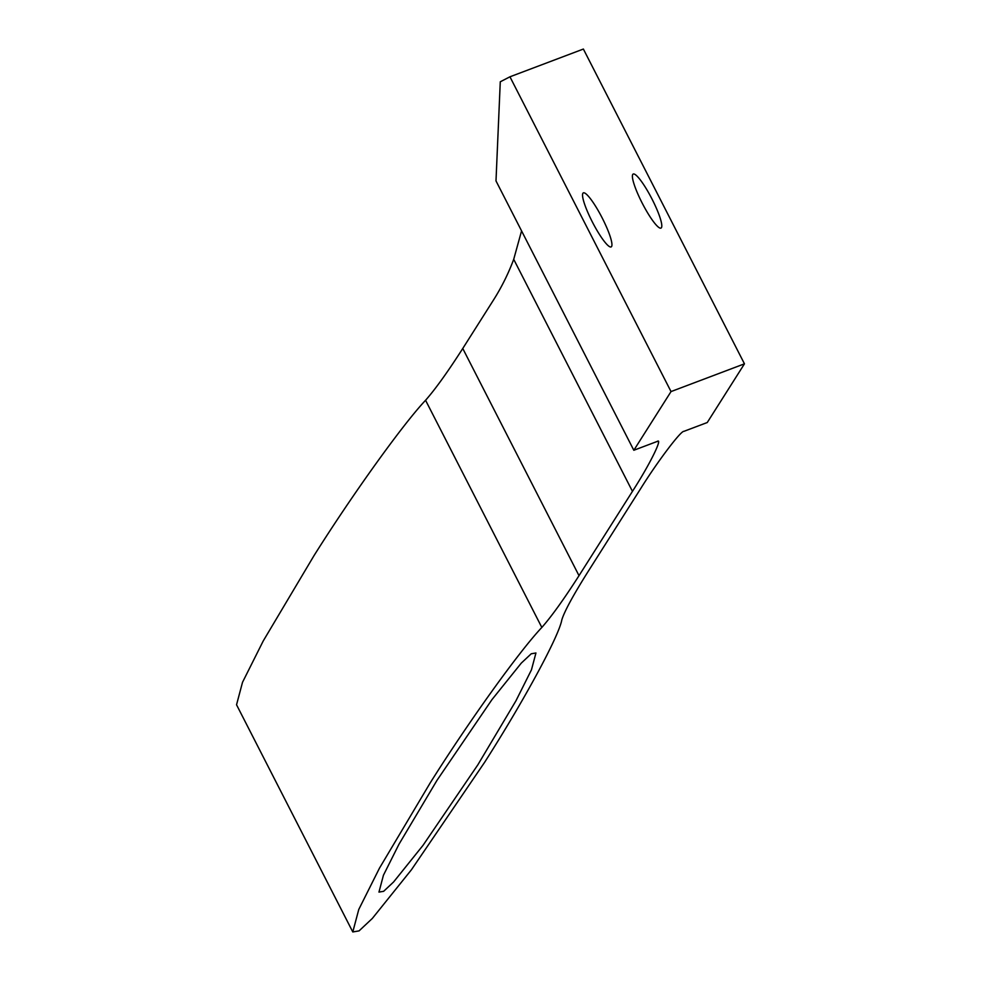 <?xml version="1.0" encoding="UTF-8"?>
<svg xmlns="http://www.w3.org/2000/svg" width="981" height="981" viewBox="0 0 981 981"><rect width="100%" height="100%" fill="white"/><g stroke="black" fill="none" stroke-linecap="round" stroke-linejoin="round"><path stroke-width="1.47" d="M652.083 199.18A30.399 5.297 62.7 0 0 633.162 174.054A30.399 5.297 62.7 0 0 642.114 202.944A30.399 5.297 62.7 0 0 661.035 228.07A30.399 5.297 62.7 0 0 652.083 199.18M602.224 218.015A30.399 5.297 62.7 0 0 583.303 192.889A30.399 5.297 62.7 0 0 592.254 221.78A30.399 5.297 62.7 0 0 611.175 246.905A30.399 5.297 62.7 0 0 602.224 218.015M521.561 230.903L513.713 259.315A221.044 217.623 69.3 0 1 493.517 299.978L462.762 348.488C447.741 371.934 435.343 389.199 425.57 400.273C403.093 423.976 352.228 494.804 314.006 555.638L263.227 640.973L242.515 682.298L236.544 704.775L352.792 931.95L358.764 909.473L379.475 868.148L430.254 782.813C468.489 721.979 519.341 651.151 541.831 627.448C551.592 616.375 563.989 599.109 579.011 575.663L632.451 491.358C649.594 464.81 663.205 437.354 657.209 441.438L633.824 450.267L671.029 391.578L744.456 363.828L707.252 422.529L683.867 431.358C680.888 430.671 657.307 461.904 640.973 488.146L587.533 572.438C572.929 595.737 564.345 611.555 561.819 619.894C558.937 636.191 523.768 701.084 484.651 762.262L411.468 869.718L372.326 918.449L359.071 930.883L352.792 931.95M437.048 780.251L491.935 699.661L521.291 663.107L531.236 653.787L535.945 652.978L531.457 669.839L515.932 700.839L477.845 764.837L422.958 845.426L393.602 881.968L383.657 891.3L378.96 892.097L383.436 875.236L398.973 844.249L437.048 780.251M658.276 441.658L657.209 441.438M744.456 363.828L583.376 49.05L509.948 76.8L500.273 81.791L495.994 180.921L633.824 450.267M509.948 76.8L671.029 391.578M425.57 400.273L541.831 627.448M462.762 348.488L579.011 575.663M513.713 259.315L632.451 491.358"/></g></svg>
